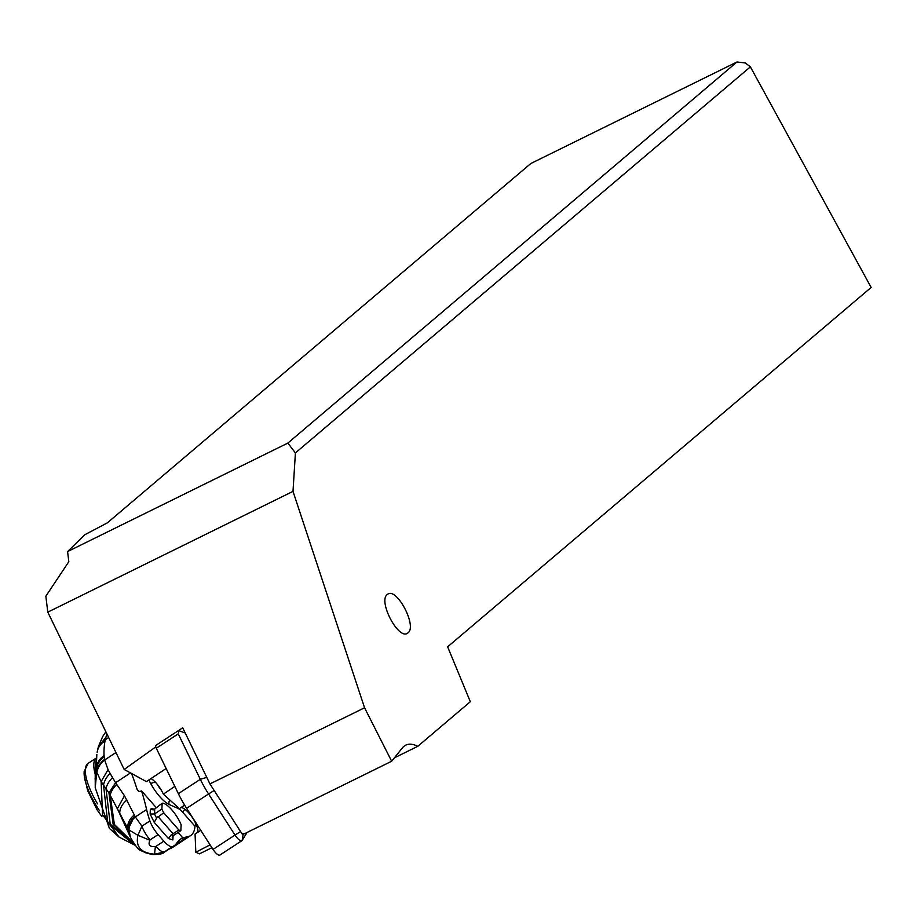 <?xml version="1.0" encoding="UTF-8"?>
<svg xmlns="http://www.w3.org/2000/svg" width="917" height="917" viewBox="0 0 917 917"><rect width="100%" height="100%" fill="white"/><g stroke="black" fill="none" stroke-linecap="round" stroke-linejoin="round"><path stroke-width="1.38" d="M750.381 66.849L295.412 452.918L293.004 491.374L364.565 707.775L391.662 761.248L402.448 747.813A51.765 21.492 63.8 0 1 405.692 745.166A51.765 21.492 63.8 0 1 417.774 746.312L470.318 701.723L447.645 646.817L871.15 287.445L750.381 66.849L745.361 62.986L736.981 61.978L287.835 443.106L295.412 452.918M407.996 632.856L407.607 633.154C398.551 640.364 377.861 601.116 387.249 594.548L387.65 594.25C396.706 587.029 417.395 626.277 407.996 632.856M287.835 443.106L67.583 551.576L68.821 561.697L45.85 596.188L47.787 612.143L293.004 491.374M211.93 847.698L199.425 853.853L195.814 852.225L195.069 834.046L200.789 830.355M180.936 807.579A15.532 5.066 -123.2 0 1 192.077 817.127A15.532 5.066 -123.2 0 1 197.9 832.212M150.996 778.556A15.532 5.066 -123.2 0 1 163.352 794.122L179.342 808.622L184.638 805.137M47.787 612.143L124.173 769.466L146.411 781.605L166.149 768.503M178.597 730.631L182.666 727.731L209.947 783.932L364.565 707.775M124.173 769.466L155.787 746.908M391.662 761.248L242.569 834.676L209.947 783.932M394.413 757.82L417.774 746.312M210.108 844.855L195.814 852.225M67.583 551.576L84.868 534.703L107.312 522.885L530.817 163.513L736.981 61.978M174.838 786.408L163.352 794.122M161.415 790.362A19.67 6.27 -123.4 0 1 157.116 784.173M173.473 846.884L190.667 835.547A72.477 23.097 -123.4 0 0 195 826.286L195.401 825.174A4.138 1.57 138.7 0 1 196.078 824.188M105.719 737.509L98.417 746.621L97.615 749.877A20.701 17.079 11.9 0 1 105.226 739.755L106.888 733.864M104.527 759.459A20.701 18.684 169.5 0 0 96.766 771.69L96.927 772.481A20.701 18.821 -14.8 0 1 104.641 759.998A37.219 14.133 138.7 0 1 104.527 759.459L104.068 755.574A199.104 75.584 138.7 0 1 105.008 740.925L105.226 739.755L108.653 737.497M104.068 755.574A20.701 18.363 -3.2 0 0 96.251 767.426L96.835 754.462L95.483 766.291L95.219 775.071L96.251 767.426L96.766 771.69L95.242 787.726L109.387 828.36M109.375 828.36L119.107 837.118L102.544 814.754L101.134 781.616L96.927 772.481M95.242 787.726L95.208 773.1M171.697 847.274L173.978 846.38M190.667 835.547A72.477 23.097 -123.4 0 1 187.63 836.728A207.059 66.001 56.6 0 0 180.683 839.055M119.107 837.118L134.65 845.073L107.782 823.214L103.529 785.067A20.575 15.566 -36.4 0 1 110.109 773.398L108.057 769.627L101.134 781.616L108.928 792.964L115.576 782.717L130.478 772.905M108.057 769.627L104.641 759.998L115.955 752.548M110.109 773.398L115.611 782.774L108.928 792.964M151.592 854.426L154.514 854.174C140.954 853.028 135.429 846.723 137.928 835.284L129.102 830.057A17.606 14.489 -24.5 0 1 135.326 816.955L124.483 795.773L115.611 782.774M181.772 838.218L182.632 837.657A207.059 66.001 56.6 0 0 182.219 837.92A207.059 66.001 56.6 0 0 176.454 843.502A82.828 26.398 -123.4 0 1 174.138 845.738A82.828 26.398 -123.4 0 1 172.453 846.597A15.532 4.952 -123.4 0 1 163.856 841.153L158.102 834.608A15.532 4.952 -123.4 0 1 149.907 820.933A82.828 26.398 -123.4 0 1 146.594 809.528A207.059 66.001 56.6 0 0 141.585 790.935L139.476 791.577L137.241 789.732A207.059 66.001 56.6 0 0 131.544 773.489M134.742 815.717L128.174 829.151L128.632 829.644A17.71 14.305 -21.8 0 1 135.051 816.417M129.102 830.057L130.26 836.728M130.718 837.874C140.014 853.521 139.9 849.188 144.966 852.581L152.165 854.529C159.352 854.575 163.513 853.727 164.624 852.008L154.514 854.174L155.386 846.54C149.735 847.056 147.889 844.947 149.861 840.224L137.928 835.284L141.929 826.183L135.326 816.955L146.594 809.528M182.632 837.657L178.081 832.487M156.108 807.464L141.585 790.935M134.386 814.892A17.939 14.03 159.3 0 0 127.818 828.659L129.79 835.593L128.174 829.151L108.985 793.045L113.158 824.44L133.916 843.732M130.099 836.373L119.772 813.7A19.303 13.583 -25.9 0 1 126.89 800.025M130.787 838.023L117.376 808.668L124.483 795.773M180.844 830.664L178.884 830.034L163.707 812.771L161.885 809.081L162.16 803.2A18.638 5.938 -123.4 0 1 181.13 824.796L180.844 830.664L173.473 835.513L172.258 837.691L172.877 839.938L168.441 838.539L154.228 822.354L156.589 818.147L154.503 813.929L150.124 814.032L154.228 822.354M178.884 830.034L171.227 834.814L168.441 838.539M163.707 812.771L156.589 818.147M161.885 809.081L154.503 813.929L154.744 809.012L153.414 809.814L150.342 809.459L150.124 814.032M154.744 809.012L162.16 803.2M97.615 749.877L97.168 752.341A20.701 17.366 9.5 0 1 97.225 751.894L97.225 751.894A20.701 17.366 9.5 0 1 105.008 740.925M213.031 849.406A8.287 2.705 56.8 0 0 219.931 855.022L241.882 840.683A8.287 2.705 -123.2 0 1 234.993 835.066L213.031 849.406L186.621 808.313A49.277 16.082 56.8 0 1 178.368 793.663L156.291 748.226L178.253 733.875L178.792 730.643L185.2 732.958L206.761 777.364L200.319 779.324L178.368 793.663M178.597 730.505L155.913 745.326A4.138 1.353 56.8 0 0 156.291 748.226M240.563 831.57L214.154 790.477L208.583 793.973L234.993 835.066L240.563 831.57A3.106 1.009 -123.2 0 0 243.257 833.553M243.131 834.401L242.18 840.373L247.086 832.453M186.621 808.313L208.583 793.973A49.277 16.082 -123.2 0 1 200.319 779.324L178.253 733.875M99.598 810.8A42.537 13.881 -123.2 0 1 84.307 776.103L84.307 776.103A42.537 13.881 -123.2 0 1 84.146 771.988M97.557 803.865A44.005 14.363 -123.2 0 1 85.338 769.615A44.005 14.363 -123.2 0 1 88.135 763.357L84.135 771.575L84.307 776.103L87.677 790.672L97.145 809.952L101.925 816.6M95.173 774.131A44.005 14.363 56.8 0 1 93.821 764.067A44.005 14.363 -123.2 0 1 96.354 757.992M175.181 844.924L187.63 836.728M169.072 849.073A20.552 20.426 -113.8 0 0 173.038 847.09M112.573 777.605A20.461 14.248 145.1 0 0 105.994 788.563L110.212 824.131L134.742 844.878M149.861 840.224L150.124 839.857A15.532 4.952 56.6 0 1 141.929 826.183L149.907 820.933M158.102 834.608L150.124 839.857M154.297 809.344A19.704 6.281 56.6 0 0 150.342 809.459M173.072 835.846L172.877 839.938M163.856 841.153L155.879 846.414A15.532 4.952 56.6 0 0 164.475 851.847L172.453 846.597M116.803 784.379A20.22 12.689 -34.8 0 0 110.166 795.028L114.373 824.406L133.446 843.032M129.286 834.275L129.698 835.33M137.241 789.732L138.708 791.405M195 826.286L182.896 812.508A12.425 3.955 -123.4 0 0 177.944 808.393L169.255 804.541A23.808 7.588 56.6 0 1 150.56 783.267L148.818 780M154.939 781.754A4.138 1.112 -28 0 1 150.56 783.267M169.863 800.025A4.138 3.519 -66.1 0 0 169.255 804.541M177.611 807.052A4.138 3.519 -66.1 0 0 177.944 808.393M184.97 809.31A4.138 1.57 -41.3 0 0 182.896 812.508M173.473 835.513L171.227 834.814M157.965 816.554L173.141 833.817M95.081 779.06L96.365 768.801A20.701 18.466 -5.4 0 1 104.16 756.869M96.365 757.981L88.135 763.357M169.037 849.096L173.508 846.861M164.624 852.008L174.138 845.738M98.417 746.621L102.715 736.489L105.879 731.789"/></g></svg>

